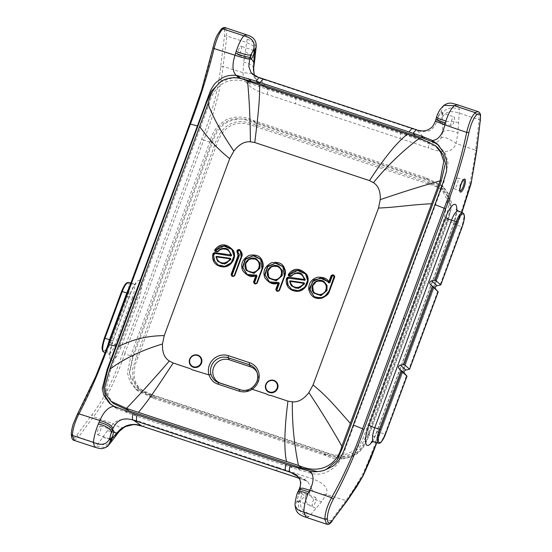 <?xml version="1.0" encoding="UTF-8"?>
<svg xmlns="http://www.w3.org/2000/svg" width="552" height="552" viewBox="0 0 552 552"><rect width="100%" height="100%" fill="white"/><g stroke="black" fill="none" stroke-linecap="round" stroke-linejoin="round"><path stroke-width="0.41" stroke-dasharray="2.76 2.07" d="M210.105 141.029L131.072 354.763L127.443 372.979L130.03 381.736L135.53 388.898L151.227 396.37L323.651 453.592C332.628 457.905 341.736 458.091 350.982 454.158C359.145 449.369 364.423 442.318 366.818 433.016L445.878 219.289L449.507 201.08L446.913 192.317L441.414 185.155L425.716 177.682L253.292 120.46C244.322 116.148 235.207 115.961 225.961 119.894C217.812 124.69 212.527 131.735 210.105 141.029L212.32 142.989L133.273 356.723L129.52 373.283L131.969 383.178L137.676 390.809L153.435 398.33L325.859 455.559C334.284 459.816 343.385 460.002 353.17 456.111C362.947 451.398 367.011 441.221 369.019 434.976L448.079 221.248L451.833 204.695L449.356 194.773L443.566 187.066L427.924 179.648L255.5 122.42C246.923 118.025 237.808 117.831 228.155 121.84C218.426 126.601 214.342 136.737 212.32 142.989L203.743 140.063L124.683 353.791L122.703 352.9L201.763 139.173C212.092 113.505 218.392 89.348 220.662 66.695L224.409 36.37C225.244 29.787 224.077 27.641 220.903 29.932C217.874 32.947 215.287 38.875 213.134 47.707C207.269 73.243 199.493 98.684 189.805 124.034L149.019 234.296L149.633 234.283M122.703 352.9C114.009 379.286 102.982 400.724 91.894 414.793L76.907 435.121C73.664 439.564 71.877 439.088 71.546 433.693C71.698 428.117 73.685 421.659 77.521 414.317C88.775 393.576 99.015 370.323 108.233 344.551L149.019 234.296M151.903 394.604L324.286 451.826C333.077 455.365 340.294 456.193 345.945 454.303C355.516 450.88 361.077 445.837 365.721 431.057L443.732 220.172L447.686 200.597L440.282 186.631L425.04 179.448L252.657 122.227C243.874 118.687 236.649 117.866 230.998 119.756C221.435 123.172 215.873 128.223 211.223 142.996L133.211 353.88L129.258 373.462L136.661 387.428L151.903 394.604M274.786 470.138C275.779 470.828 277.021 470 278.512 467.654L145.576 423.508C139.366 421.211 122.158 414.904 113.16 423.757L107.398 430.615L96.593 446.071L94.544 447.113M113.85 406.244L116.589 408.673L110.6 404.181M438.557 145.169L445.554 153.753L448.127 162.964L443.939 181.981L345.345 448.5C342.143 463.28 328.288 476.68 312.749 473.788L292.891 468.061L136.503 416.167L116.589 408.673M220.303 81.993L233.296 77.604M113.677 403.643L108.502 396.722L106.308 388.249L110.51 370.585L209.118 104.004C211.388 94.447 216.487 87.306 224.409 82.579C232.903 79.06 241.445 79.364 250.022 83.504L422.756 140.843L438.04 147.984M326.108 469.607L317.752 471.615M250.953 72.402L259.15 77.515M442.476 113.526C442.352 111.987 441.835 111.504 440.91 112.07C439.799 112.96 438.868 114.664 438.102 117.19L436.908 121.205C433.548 130.7 426.931 133.756 417.043 130.389L427.91 141.671C433.658 144.155 437.998 142.961 440.924 138.097L442.676 132.459L442.476 113.526C445.885 107.902 451.536 106.529 459.443 109.4L457.353 104.749M416.173 129.637L417.043 130.389L260.02 78.267L266.837 88.21L427.91 141.671C428.78 142.616 428.938 144.693 428.386 147.888C434.638 150.234 451.95 156.63 456.007 143.389L457.953 133.135L459.443 109.4M441.634 112.829C442.587 115.402 441.835 118.231 439.378 121.33L438.433 121.474L437.991 119.887C438.571 115.278 439.785 112.925 441.634 112.829L454.179 116.962A4.644 1.304 -71.6 0 1 454.317 117.038A4.644 1.304 -71.6 0 1 453.861 122.04A4.644 1.304 -71.6 0 1 451.253 125.766A4.644 1.304 -71.6 0 1 451.115 125.69A4.644 1.304 -71.6 0 1 451.57 120.688A4.644 1.304 -71.6 0 1 454.179 116.962M451.253 125.766L438.433 121.474M437.991 119.887L437.474 119.356L435.907 119.439M438.102 117.19L436.473 117.424M399.745 132.321C400.635 133.308 400.8 135.385 400.248 138.566L267.306 94.426C260.93 92.577 243.315 87.375 243.018 72.691L243.742 62.031L247.192 38.944L245.95 34.576M267.306 94.426C267.865 91.225 267.706 89.155 266.837 88.21L257.218 81.537L254.431 75.527M241.252 46.32A4.644 1.304 -71.6 0 1 240.796 51.315A4.644 1.304 -71.6 0 1 238.188 55.048A4.644 1.304 -71.6 0 1 238.05 54.965A4.644 1.304 -71.6 0 1 238.505 49.97A4.644 1.304 -71.6 0 1 241.114 46.237A4.644 1.304 -71.6 0 1 241.252 46.32M278.512 467.654L306.65 476.976C313.074 478.867 330.793 484.152 326.149 494.454L321.609 501.72L310.942 514.347L308.844 516.527L306.194 517.362M308.913 471.16L311.666 473.609M310.024 471.36L312.749 473.788M445.878 219.289L448.079 221.248L456.38 223.919L377.32 437.646L378.465 437.798L461.824 212.403M461.948 212.451L376.637 442.732M457.774 178.172A5.568 1.559 108.4 0 0 457.58 178.068A5.568 1.559 108.4 0 0 454.462 182.595A5.568 1.559 108.4 0 0 453.93 188.549A5.568 1.559 108.4 0 0 454.075 188.639A5.568 1.559 108.4 0 0 457.208 184.216A5.568 1.559 108.4 0 0 457.774 178.172M299.17 478.232L307.712 481.454L311.438 488.14L309.644 492.087L298.811 501.906C297.376 509.372 300.723 514.243 308.844 516.527M301.15 492.605L299.991 492.929C297.68 496.165 296.997 498.939 297.949 501.25C299.943 501.016 301.157 498.546 301.585 493.847L300.985 492.515L315.599 497.366A4.644 1.304 108.4 0 0 312.991 501.092A4.644 1.304 108.4 0 0 312.535 506.094A4.644 1.304 108.4 0 0 312.673 506.17A4.644 1.304 108.4 0 0 315.282 502.444A4.644 1.304 108.4 0 0 315.737 497.442A4.644 1.304 108.4 0 0 315.599 497.366M298.811 501.906C297.859 502.603 297.3 502.223 297.121 500.781L298.515 494.544L300.157 490.9L301.047 481.282L295.375 474.347M297.949 501.25L312.673 506.17M299.991 492.929L299.412 492.591L298.784 490.135M298.515 494.544L297.935 491.949M114.802 406.727L117.555 409.177M97.566 434.734A4.644 1.304 108.4 0 0 97.704 434.817A4.644 1.304 108.4 0 0 100.312 431.084A4.644 1.304 108.4 0 0 100.768 426.089A4.644 1.304 108.4 0 0 100.63 426.013A4.644 1.304 108.4 0 0 98.021 429.739A4.644 1.304 108.4 0 0 97.566 434.734M108.606 445.14L103.666 447.396L96.593 446.071M256.156 46.982L253.968 42.331L247.192 38.944M216.011 257.066A0.649 0.635 -50.4 0 0 216.018 257.108L217.819 261.372M216.225 257.28L216.97 256.57L230.667 258.543M228.162 249.573L222.953 248.642L217.73 251.47L215.749 251.015M217.985 264.981L225.175 266.478L231.474 262.959L234.193 256.342L232.102 249.677M328.357 282.458L327.757 281.554M314.247 296.803L322.989 297.576L329.24 291.263L334.326 276.704M324.045 281.582L317.476 280.996L312.722 285.784L313.784 293.071M301.785 274.006L296.534 273.088L291.29 275.972L289.324 275.517M291.608 289.414L298.798 290.918L305.09 287.399L307.816 280.782L305.477 273.813M304.283 283.003L290.387 280.858A0.649 0.635 -50.4 0 0 290.345 280.851M291.435 285.812L289.848 281.741L290.593 281.03M269.5 281.955L278.905 282.603M284.28 276.152L283.045 266.747M284.487 276.414L279.222 290.656L278.408 291.063L277.27 290.683L276.897 289.883M278.974 266.526L272.722 266.14L267.968 270.928L269.038 278.215M247.234 274.558L256.639 275.213M262.014 268.762L260.779 259.357M262.221 269.017L256.956 283.259L256.142 283.673L254.996 283.293L254.631 282.493M256.708 259.136L250.456 258.75L245.702 263.539L246.772 270.825M241.169 256.915L240.444 251.367M241.376 257.177L234.483 275.8L233.668 276.214L232.53 275.834L232.164 275.034M215.908 251.07L216.336 251.277M289.483 275.572L289.91 275.779M278.491 282.631L278.07 282.507M256.225 275.234L255.804 275.117M241.459 390.133L241.824 390.25A12.572 11.985 -48.4 0 0 242.328 390.409A12.572 11.985 -48.4 0 0 255.114 386.497A12.572 11.985 -48.4 0 0 257.494 373.345A12.572 11.985 -48.4 0 0 257.135 372.552M155.091 397.44L327.474 454.655C333.242 456.897 338.314 458.05 342.682 458.119C346.863 458.201 362.202 456.883 368.908 433.893L446.92 223.008L450.901 209.946L449.997 199.589L443.47 189.46L428.228 182.277L255.845 125.062C250.077 122.827 245.005 121.668 240.637 121.599C236.449 121.516 221.117 122.834 214.411 145.825L136.399 356.716L132.418 369.771L133.322 380.128L139.849 390.257L155.091 397.44L155.885 396.419C150.054 394.742 145.611 392.831 142.54 390.678C139.663 388.346 128.071 379.893 137.979 357.413L215.991 146.528C223.056 123.103 237.684 123.358 241.472 123.241C245.281 123.372 250.022 124.504 255.679 126.636L255.845 125.062M255.679 126.636L428.062 183.857C433.893 185.534 438.343 187.452 441.407 189.605C444.284 191.93 455.876 200.383 445.968 222.863L367.956 433.748C360.891 457.173 346.263 456.925 342.475 457.042C338.666 456.911 333.925 455.773 328.267 453.64L155.885 396.419M121.633 291.435A11.171 3.133 -71.6 0 1 128.016 283.279A11.171 3.133 -71.6 0 1 126.691 295.934L109.42 342.626A11.171 3.133 -71.6 0 1 103.045 350.782A11.171 3.133 -71.6 0 1 104.362 338.128L104.383 338.072M126.691 295.934L127.719 296.389L110.448 343.082A12.096 3.395 -71.6 0 1 103.866 352.121M109.42 342.626L115.085 344.648A12.275 3.443 -71.6 0 1 108.406 353.811A12.275 3.443 -71.6 0 1 107.944 345M128.754 282.465A12.096 3.395 -71.6 0 1 127.719 296.389L132.356 297.956L115.085 344.648M128.947 288.22A12.275 3.443 -71.6 0 1 133.411 283.825A12.275 3.443 -71.6 0 1 132.356 297.956A5.382 0.621 -159.7 0 1 138.31 300.605L121.033 347.298A17.65 4.954 -71.6 0 1 110.952 360.194A17.65 4.954 -71.6 0 1 113.036 340.191L130.306 293.498A5.382 0.621 20.3 0 1 130.451 293.74A5.382 0.621 20.3 0 1 127.132 293.119M113.036 340.191A5.382 0.621 20.3 0 1 113.181 340.432A5.382 0.621 20.3 0 1 109.862 339.811M130.306 293.498A17.65 4.954 -71.6 0 1 140.394 280.609A17.65 4.954 -71.6 0 1 138.31 300.605M257.218 81.537L254.541 75.5L251.767 73.395L243.018 72.691L223.029 66.412C220.821 88.009 213.955 115.368 203.743 140.063L201.763 139.173M123.945 427.476L120.088 427.586L113.16 423.757L93.44 416.732C104.321 402.946 116.079 379.962 124.683 353.791L133.273 356.723L131.072 354.763M311.438 488.14C311.721 491.515 316.62 493.619 326.149 494.454L345.938 500.547C351.452 493.115 357.027 484.332 362.65 474.196C368.012 462.604 372.897 450.425 377.32 437.646L369.019 434.976L366.818 433.016M325.859 455.559L323.651 453.592M153.435 398.33L151.227 396.37M76.907 435.121L78.439 437.17L93.44 416.732L91.894 414.793M74.278 440.427L78.439 437.17L98.346 443.78L105.742 445.105L110.593 442.697M71.298 434.258L71.546 433.693M77.528 413.959L77.521 414.317M108.847 344.538L108.233 344.551M190.419 124.027L189.805 124.034M436.908 121.205L435.383 121.157M443.401 181.505L443.939 181.981M440.924 138.097C443.152 136.199 448.183 137.965 456.007 143.389L475.527 150.227L479.226 119.756L477.735 111.497M442.635 116.817C445.712 111.594 451.281 110.372 459.347 113.16L479.226 119.756C480.343 120.129 480.654 120.633 480.171 121.267M457.622 224.195L456.38 223.919C466.675 199.251 473.485 171.872 475.527 150.227L476.424 151.593M440.91 112.07L443.801 105.404M439.378 121.33L442.925 125.014C444.967 120.874 450.239 120.157 458.733 122.855M400.248 138.566L428.386 147.888M295.003 97.559C295.886 98.539 296.058 100.616 295.499 103.797M254.658 76.266L254.562 75.603M221.248 29.07L220.903 29.932M220.662 66.695L223.029 66.412L226.844 35.983L224.409 36.37M255.79 50.639L253.692 46.085L246.744 42.594L226.844 35.983L225.589 27.8M255.5 122.42L253.292 120.46M427.924 179.648L425.716 177.682M170.044 435.369C171.037 436.059 172.279 435.231 173.77 432.885M298.128 476.707L303.379 479.702L307.63 481.406M290.179 465.647L292.891 468.061M133.149 413.531L136.503 416.167M297.99 468.144L300.75 470.594M344.814 448.031L345.345 448.5M353.432 425.095L353.908 425.516M434.997 204.585L435.459 204.999M372.082 441.745A17.65 4.954 108.4 0 0 376.795 432.195L453.565 224.671A17.65 4.954 108.4 0 0 456.828 210.181M460.009 190.999A5.948 1.67 -71.6 0 1 459.919 190.978A5.948 1.67 -71.6 0 1 459.768 190.882A5.948 1.67 -71.6 0 1 460.333 184.527A5.948 1.67 -71.6 0 1 463.666 179.69A5.948 1.67 -71.6 0 1 463.756 179.724M373.697 441.869A12.275 3.443 108.4 0 0 380.314 432.685L457.077 225.154A12.275 3.443 108.4 0 0 458.194 211.05M376.795 432.195A5.382 0.621 20.3 0 1 376.65 431.954A5.382 0.621 20.3 0 1 380.314 432.685L384.868 434.176L406.541 375.588M453.565 224.671A5.382 0.621 20.3 0 1 453.42 224.429A5.382 0.621 20.3 0 1 457.077 225.154L461.638 226.644L439.965 285.232M437.722 291.283L408.777 369.536M385.455 434.314L384.868 434.176A12.096 3.395 108.4 0 1 378.348 443.228M462.735 212.741A12.096 3.395 -71.6 0 1 461.638 226.644L462.217 226.789M332.38 520.819L330.827 520.943L345.938 500.547L347.436 500.409M326.591 524.179L330.827 520.943L310.942 514.347C302.751 511.89 299.37 507.205 300.778 500.298M309.644 492.087C309.03 496.317 313.018 499.525 321.609 501.72M301.585 493.847L305.629 496.172C304.193 501.444 307.699 505.487 316.158 508.295M300.157 490.9L299.446 488.637M297.121 500.781L295.154 505.818M302.951 479.488C303.917 480.171 305.152 479.336 306.65 476.976M125.311 410.826L128.071 413.276M115.057 436.963L110.338 439.012L102.755 437.46M119.232 431.429L115.057 432.858L107.398 430.615M141.878 426.02C142.844 426.703 144.072 425.868 145.576 423.508M253.803 68.034L251.574 64.763L243.742 62.031M254.789 59.554L252.733 55.579L245.336 52.026M442.676 132.459C444.733 129.451 449.825 129.679 457.953 133.135M109.606 369.785L110.51 370.585M208.214 103.203L209.118 104.004M250.022 83.504L247.172 80.971M419.906 138.31L422.756 140.843M230.494 258.488L230.087 258.288M304.111 282.948L303.703 282.748M241.824 390.25L241.155 390.064M137.979 357.413L136.399 356.716M367.956 433.748L368.908 433.893M445.968 222.863L446.92 223.008M328.267 453.64L327.474 454.655M428.062 183.857L428.228 182.277M215.991 146.528L214.411 145.825M121.033 347.298A5.382 0.621 -159.7 0 0 116.769 345.248M130.852 283.072L133.411 283.825L136.04 283.611C135.93 283.762 133.791 285.115 130.451 293.74L113.181 340.432L110.448 351.037L110.386 355.557L108.406 353.811L105.128 352.59M135.53 388.898L137.676 390.809M109.31 403.119L111.87 405.396M437.281 143.955L439.841 146.232M250.939 72.374L257.204 81.51M250.836 59.243L238.188 55.048M253.775 50.439L241.114 46.237M441.414 185.155L443.566 187.066M454.075 188.639L460.016 191.033M457.58 178.068L463.666 179.69M371.068 442.083C371.185 441.931 373.352 440.51 376.65 431.954L453.42 224.429C456.276 213.824 457.215 208.78 456.221 209.305M376.768 442.766L378.555 437.915M295.465 474.403L307.712 481.461M299.218 478.322L303.379 479.702M97.704 434.817L110.324 439.006M100.63 426.013L113.339 430.229M276.8 290.428L277.159 290.635M232.061 275.579L232.42 275.786M257.494 373.345L256.825 371.717M242.328 390.409L240.637 389.926M443.47 189.46L440.282 186.631M139.849 390.257L136.661 387.428"/><path stroke-width="0.83" d="M110.814 439.509C110.055 440.261 109.682 439.944 109.689 438.564L111.331 432.409L112.918 428.752C116.92 419.824 123.786 416.981 133.522 420.224L141.878 426.02C136.413 423.791 130.845 423.895 125.173 426.316L120.405 429.27L110.814 439.509L108.627 445.112C107.875 446.444 105.95 447.555 102.844 448.459C101.492 448.893 98.739 448.452 94.578 447.12L93.412 442.407C93.93 436.949 95.572 430.808 98.346 423.977L99.884 420.534C103.597 411.875 108.247 407.114 113.85 406.244L109.31 403.119L103.666 395.039L102.265 388.449L107.24 369.171L115.789 346.214L116.258 346.628L206.365 103.127L211.423 91.266L220.303 81.993M74.278 440.427L72.478 435.452L93.412 442.407C101.368 445.857 106.798 444.581 109.689 438.564M71.298 434.258L72.478 435.452C72.671 429.228 74.831 422.018 78.957 413.834L99.884 420.534C107.84 422.846 112.187 425.585 112.918 428.752M77.521 414.317L78.957 413.834C89.728 393.162 99.691 370.068 108.847 344.538L115.789 346.214L210.491 90.597C212.927 86.146 214.983 83.269 216.667 81.979L222.415 77.846C226.679 75.672 231.281 74.865 236.228 75.41L238.968 77.839L258.819 83.566L423.646 138.352L434.162 142.45L438.557 145.169M110.6 404.181L105.598 396.667L103.528 387.766L107.778 369.647L116.258 346.628M233.296 77.604L238.968 77.839M317.752 471.615L301.689 468.124L128.954 410.791L113.677 403.643L111.049 401.311L126.111 408.259L298.846 465.591C308.492 469.842 317.317 470.325 325.321 467.054C333.601 463.404 339.059 456.663 341.688 446.823L342.592 447.624L336.789 460.72L326.108 469.607M111.049 401.311L106.515 395.232L104.749 387.49L109.606 369.785L208.214 103.203C210.45 93.357 215.183 85.801 222.428 80.551C230.55 76.68 238.795 76.825 247.172 80.971L259.474 85.049C260.399 98.711 256.756 125.594 254.789 142.526L369.516 180.607L373.428 182.664C378.327 185.686 380.597 191.351 380.252 199.651C400.269 192.779 420.217 186.5 440.096 180.821L443.746 161.281L440.751 152.442L435.418 145.652L438.04 147.984L443.208 154.905L445.409 163.378L441.207 181.042L342.592 447.624M225.589 27.8L222.877 28.863C219.517 32.251 216.584 38.812 214.079 48.555C207.883 73.747 199.996 98.905 190.419 124.027L197.809 126.111M213.134 47.707L214.079 48.555L235.007 55.255C231.964 64.846 232.371 71.567 236.228 75.41L237.298 75.576L240.051 78.025M254.431 75.527L253.437 69.642L254.479 51.122C254.548 49.645 254.21 49.225 253.478 49.859L250.918 55.055L249.677 59.057L248.807 66.488L250.953 72.402C253.451 75.196 256.183 76.9 259.15 77.515L256.107 81.151L420.886 135.902L431.409 140.008L435.128 142.954M237.298 75.576L256.107 81.151L258.819 83.566M457.353 104.749L477.853 111.532L475.258 112.636C471.843 116.003 468.986 122.592 466.681 132.397L444.877 124.918C442.456 134.716 438.295 139.918 432.402 140.525L437.281 143.955L444.063 153.049L446.582 160.632L446.554 171.217L443.401 181.505L434.997 204.585L444.181 208.263L403.395 318.518L404.782 319.187L445.567 208.932C455.255 183.581 463.031 158.134 468.896 132.604C471.042 123.765 473.637 117.845 476.666 114.823C479.84 112.539 481.006 114.685 480.171 121.267L476.652 151.193L471.042 183.85L461.948 212.451M431.409 140.008L434.162 142.45M468.896 132.604L466.681 132.397C461.306 157.865 453.806 183.154 444.181 208.263L445.567 208.932M476.666 114.823L475.258 112.636L454.317 105.687C451.046 108.696 448.252 113.809 445.926 121.04L444.877 124.918L435.383 121.157C432.561 127.664 431.616 127.622 427.738 130.01L423.632 130.955C420.072 130.796 417.588 130.362 416.173 129.637L413.131 133.267L415.207 135.461M443.801 105.404C449.19 102.182 450.446 102.775 457.228 104.701L454.317 105.687L443.801 105.404L440.62 108.827C437.667 113.132 436.666 116.727 436.473 117.424L438.964 118.763L445.926 121.04M435.383 121.157L435.907 119.439L445.381 122.944M250.732 59.174L250.567 57.677C251.457 53.164 252.575 50.784 253.934 50.529C254.375 52.93 253.547 55.738 251.443 58.947L250.732 59.174L251.443 58.947L253.665 62.19L254.789 59.554L256.156 46.996C256.363 44.608 255.997 42.483 255.058 40.606C253.382 38.005 252.671 36.915 246.04 34.603L243.818 35.811C241.127 39.013 238.574 44.215 236.159 51.412L235.007 55.255C242.873 57.808 247.765 59.078 249.677 59.057M250.567 57.677L250.242 57.208C248.628 57.567 243.736 56.263 235.573 53.302M250.918 55.055C248.704 55.462 243.784 54.248 236.159 51.412M77.528 413.959L95.675 376.602L104.604 353.984L189.722 123.924L201.432 90.659L212.962 47.838C215.101 39.123 216.591 36.515 217.481 34.645L221.317 29.001L222.877 28.863L243.818 35.811C252.312 37.819 255.528 42.504 253.478 49.859M137.262 414.897L133.149 413.531C131.969 417.333 132.094 419.568 133.522 420.224L137.634 421.59C136.206 420.934 136.082 418.706 137.262 414.897L290.179 465.647L310.024 471.36C313.481 472.291 321.899 471.456 325.038 470L331.8 466.764C333.85 465.798 336.409 463.369 339.48 459.492C342.219 454.572 343.993 450.756 344.814 448.031L434.997 204.585M461.824 212.403L471.553 180.904L476.424 151.593L480.171 121.267M376.637 442.732L362.974 475.734L347.656 499.691L332.663 520.018C329.42 524.462 327.64 523.986 327.308 518.59C327.46 513.008 329.447 506.55 333.284 499.208C344.538 478.474 354.777 455.214 363.996 429.442L404.782 319.187M409.57 369.247L405.879 370.04C404.029 370.73 403.602 371.882 404.595 373.504L406.541 375.588M435.783 289.193L430.263 284.287L438.171 291.801L435.783 289.193C434.79 287.578 435.217 286.426 437.067 285.736L431.54 280.823L434.486 280.361L456.152 221.773L451.515 220.213L374.753 427.738A12.275 3.443 108.4 0 0 373.697 441.869L371.068 442.083M434.486 280.361L435.666 280.382L440.731 284.88L437.067 285.736M406.983 376.105L401.925 371.606L380.411 429.76A11.171 3.133 108.4 0 0 379.093 442.414A11.171 3.133 108.4 0 0 385.475 434.258L406.983 376.105M404.595 373.504L399.075 368.591L401.925 371.606M437.722 291.283L438.171 291.801L409.543 369.191L404.485 364.693L400.352 365.134C398.482 365.797 398.054 366.949 399.075 368.591M430.263 284.287C429.242 282.645 429.663 281.492 431.54 280.823M440.751 284.942L462.238 226.734A11.171 3.133 -71.6 0 0 463.563 214.079A11.171 3.133 -71.6 0 0 457.18 222.235L435.666 280.382M298.784 490.135L297.935 491.942L301.185 491.383L308.113 493.605L308.906 491.894L301.42 489.589L298.784 490.135L299.446 488.637C300.661 485.498 300.833 482.627 299.957 480.012C299.984 478.894 297.355 475.375 295.375 474.347L290.552 472.346L298.128 476.707M332.38 520.819L332.435 520.757C328.523 525.973 327.743 524.048 326.591 524.179L324.852 519.225C324.997 512.981 327.232 505.798 331.566 497.676L309.755 490.197C314.081 481.744 314.171 475.465 310.024 471.36M327.308 518.59L324.852 519.225L303.91 512.277C303.848 506.626 305.249 500.402 308.113 493.605M308.906 491.894L309.755 490.197L302.613 488.127L299.446 488.637M333.284 499.208L331.566 497.676C343.151 477.28 353.501 454.31 362.609 428.773L353.432 425.095M326.584 524.179L306.194 517.362L303.91 512.277L297.583 509.682L295.154 505.818C294.464 504.293 296.769 493.143 297.935 491.949M133.149 413.531L113.85 406.244M113.45 430.298L112.573 430.719C110.559 434.058 109.786 436.798 110.248 438.95C111.732 438.543 112.863 436.046 113.643 431.464L113.339 430.229M108.627 445.112L110.593 442.697L112.415 437.77M111.331 432.409C110.628 428.731 106.301 425.916 98.346 423.977M112.573 430.719L112.18 430.443C111.904 427.172 107.536 424.44 99.091 422.252M254.479 51.122L256.156 46.996M259.474 85.049L419.513 138.172L435.418 145.652M440.096 180.821L341.688 446.823M241.155 390.064L240.099 389.76C244.177 390.968 248.014 390.409 251.602 388.091A13.42 12.793 -48.4 0 0 256.825 371.717A13.42 12.793 -48.4 0 0 249.345 364.755L228.204 357.737A13.42 12.793 -48.4 0 0 214.659 361.07A13.42 12.793 -48.4 0 0 211.064 374.635A1.856 0.483 163.1 0 0 208.987 374.911C210.698 379.645 213.686 382.722 217.957 384.151L239.092 391.168C243.736 392.527 248.096 391.892 252.181 389.25A15.263 14.545 -48.4 0 0 259.15 374.78A15.263 14.545 -48.4 0 0 249.614 362.712L228.473 355.702A15.263 14.545 -48.4 0 0 213.072 359.49A15.263 14.545 -48.4 0 0 208.987 374.911L192.393 369.833L190.047 368.626L173.218 363.037L169.305 360.987C164.413 357.965 162.136 352.3 162.481 343.993L164.234 335.602C145.7 335.906 133.377 339.459 118.356 346.435M254.789 142.526L250.38 141.816C244.564 141.284 239.057 144.362 233.855 151.062L229.694 158.652C215.487 147.239 208.007 137.71 199.638 126.698M369.516 180.607C378.858 166.124 394.873 143.341 407.604 134.219M380.252 199.651L378.499 208.042C396.605 207.359 410.005 204.764 431.726 203.743M286.529 461.5C283.066 445.574 285.743 417.843 287.944 401.125L292.353 401.828C298.17 402.367 303.683 399.282 308.885 392.589L313.046 384.999C326.818 396.026 335.374 406.513 350.437 423.481M287.944 401.125L271.122 395.536L268.486 395.094L266.14 393.88L252.181 389.25L251.567 388.084C257.232 383.633 258.978 378.182 256.825 371.717M173.218 363.037C163.64 377.313 148.585 400.952 138.393 412.33M216.508 256.901L216.018 257.108L217.585 261.082L222.263 263.739L226.534 263.118L230.577 259.178A0.649 0.614 -62.1 0 0 230.129 258.295L216.743 256.39A0.649 0.649 0 0 0 216.004 257.094L216.508 256.901C217.364 261.027 219.868 263.062 224.015 263.007C227.403 262.048 229.349 260.647 229.873 258.798L216.508 256.901L216.743 256.39A0.649 0.635 -50.4 0 0 216.011 257.066M258.86 267.672C260.006 263.352 258.495 260.385 254.334 258.771C250.015 258.398 247.213 259.937 245.937 263.38C244.791 267.706 246.302 270.673 250.463 272.281C254.782 272.66 257.584 271.122 258.86 267.672L259.592 267.996L259.737 263.042L256.708 259.136L249.67 258.784L245.481 263.311L246.558 270.556L254.272 272.943L259.592 267.996L259.93 268.258L260.061 263.235L256.708 259.136C252.809 256.363 246.751 259.157 245.474 263.29L245.481 263.311C244.577 265.981 244.943 268.403 246.558 270.556L253.948 273.399L259.93 268.258M281.127 275.062C282.272 270.742 280.761 267.775 276.607 266.161C272.281 265.788 269.479 267.327 268.203 270.777C267.058 275.096 268.569 278.063 272.729 279.678C277.049 280.05 279.85 278.512 281.127 275.062L281.858 275.386L282.003 270.439L278.974 266.526L271.936 266.174L267.748 270.701L268.824 277.946L276.538 280.333L281.858 275.386L282.196 275.648L282.327 270.625L278.974 266.526M290.131 281.361L289.641 281.575L290.131 281.361C291.311 285.895 294.037 287.882 298.322 287.33C301.247 286.274 302.972 284.915 303.483 283.259L290.131 281.361L290.366 280.851A0.649 0.635 -50.4 0 0 289.634 281.527M312.956 285.625C311.811 289.952 313.322 292.919 317.476 294.526C321.802 294.899 324.604 293.367 325.88 289.917C327.025 285.598 325.514 282.631 321.354 281.016C317.034 280.644 314.233 282.182 312.956 285.625L312.494 285.529L313.577 292.801L321.292 295.189L326.611 290.242L326.756 285.287L323.727 281.382L316.682 281.03L312.501 285.556M189.674 359.221A6.5 6.189 -48.4 0 0 193.352 367.239A6.5 6.189 -48.4 0 0 201.508 363.154A6.5 6.189 -48.4 0 0 197.83 355.136A6.5 6.189 -48.4 0 0 189.674 359.221M265.767 384.482A6.5 6.189 -48.4 0 0 269.445 392.5A6.5 6.189 -48.4 0 0 277.608 388.408A6.5 6.189 -48.4 0 0 273.923 380.397A6.5 6.189 -48.4 0 0 265.767 384.482M212.927 253.692L213.693 253.906L214.431 253.361L230.943 255.983L231.688 255.265L230.57 254.907C229.742 251.084 227.465 249.062 223.726 248.848C221.021 249.235 219.241 250.07 218.371 251.36L217.212 251.802L215.687 251.581C214.811 251.484 214.555 250.822 214.928 249.587C215.797 248.931 222.456 238.74 233.268 250.442C237.174 257.115 231.46 266.857 223.608 266.933C213.969 266.326 211.83 259.267 212.796 254.424L212.927 253.692L214.411 252.609L230.57 254.907L230.598 255.659A0.649 0.6 -47.3 0 0 231.343 254.941L227.976 249.449L221.524 248.759L217.212 251.802M239.464 249.497C242.087 252.354 242.804 254.858 241.603 257.018L234.697 275.71L233.068 276.524L231.805 276.11L231.074 274.51L237.988 255.817L236.877 250.994L237.657 249.849L239.464 249.497L239.216 250.139L240.334 251.222L241.169 256.915L234.255 275.607L233.068 276.524M254.279 283.569L253.547 281.968L255.914 275.565C251.574 277.801 247.151 276.124 242.638 270.528C240.223 264.042 242.473 258.971 249.394 255.307C255.673 254.306 259.792 255.783 261.745 259.744C263.401 263.194 263.635 266.236 262.455 268.865L257.163 283.169L255.535 283.983L254.279 283.569L254.644 283.086L253.547 281.968M276.545 290.959L275.814 289.358L278.18 282.955C273.84 285.191 269.417 283.514 264.905 277.918C262.49 271.432 264.739 266.361 271.66 262.697C277.939 261.696 282.058 263.173 284.011 267.14C285.667 270.59 285.901 273.626 284.722 276.255L279.429 290.559L277.801 291.373L276.545 290.959L276.911 290.476L275.814 289.358M286.543 278.194L288.02 277.111L304.2 279.409C301.903 270.121 292.243 273.751 291.946 275.855L290.78 276.304L289.262 276.083C288.385 275.986 288.13 275.324 288.496 274.102C289.455 273.475 295.499 263.407 306.65 274.454C310.914 280.996 305.449 291.083 297.5 291.352C287.702 290.994 285.398 283.666 286.419 278.857L286.543 278.194L287.302 278.408L288.04 277.863L288.02 277.111M334.029 275.207L334.76 276.807L329.475 291.111C329.026 293.65 326.563 295.982 322.085 298.108C315.151 299.591 310.693 296.652 308.713 289.289C308.644 283.059 311.638 279.022 317.697 277.194C323.9 277.104 327.598 278.705 328.778 282.01L331.145 275.607L332.773 274.792L334.029 275.207L334.298 276.718L334.76 276.807M189.992 359.269A6.031 5.748 -48.4 0 0 193.407 366.714A6.031 5.748 -48.4 0 0 200.983 362.919A6.031 5.748 -48.4 0 0 197.568 355.474A6.031 5.748 -48.4 0 0 189.992 359.269M266.085 384.53A6.031 5.748 -48.4 0 0 269.5 391.975A6.031 5.748 -48.4 0 0 277.076 388.18A6.031 5.748 -48.4 0 0 273.661 380.735A6.031 5.748 -48.4 0 0 266.085 384.53M217.819 261.372L224.719 264.035L230.943 259.371L229.873 258.798L230.108 258.288A0.649 0.649 0 0 1 230.322 258.357L230.688 258.55M230.494 258.488L230.943 259.371M231.688 255.265L228.162 249.573M231.971 249.518L223.933 246.026L215.963 250.277L216.336 251.277M215.687 251.581L215.563 250.084L220.151 246.516L225.119 245.75L231.861 249.373L233.979 256.087L231.198 262.8L224.837 266.305L217.985 264.981L213.983 260.04L213.555 254.631L214.466 260.647L218.109 265.05M213.893 254.886L214.756 253.678M327.757 281.554L320.257 278.035L312.446 281.644L309.851 289.821L314.247 296.803M331.145 275.607L333.001 275.848L332.187 276.255L329.792 282.721L328.364 282.472A0.649 0.593 -36 0 0 329.503 282.327L328.778 282.01L328.364 282.472M329.475 291.111L329.013 291.014L325.024 296.189L320.305 297.997L314.095 296.714L309.437 288.475L313.715 279.878L322.589 278.056L327.66 281.423L328.357 282.458A0.649 0.649 0 0 0 328.399 282.52L328.647 282.859M333.001 275.848L334.319 276.31M313.784 293.071L320.967 295.644L326.943 290.504L327.081 285.481L324.045 281.582M304.566 280.485L305.318 279.774L304.973 279.45L304.2 279.409L304.221 280.168L288.365 278.18L304.221 280.168A0.649 0.6 -47.2 0 0 304.973 279.45L301.599 273.889L295.078 273.219L291.628 275.565M305.318 279.774L301.785 274.006M305.58 273.944L297.507 270.466L289.531 274.779L289.91 275.779M289.262 276.083L289.138 274.585L293.671 270.998L298.653 270.183L305.484 273.813L307.602 280.519L304.828 287.233L298.466 290.745L291.608 289.414L287.599 284.459L287.178 279.07L288.089 285.087L291.732 289.489M287.516 279.326L288.365 278.18M291.435 285.812L298.335 288.468L304.559 283.832L304.186 283.638A0.649 0.614 -62.1 0 0 303.738 282.755L303.483 283.259L304.186 283.638L300.143 287.564L295.893 288.178L291.435 285.805M304.283 283.003L303.931 282.817A0.649 0.649 0 0 0 303.724 282.748L290.366 280.851L303.703 282.748M304.111 282.948L304.559 283.832M276.897 289.883L279.291 283.411L278.912 283.279A0.649 0.614 -70.5 0 0 278.111 282.493L278.912 283.279L276.538 289.676L277.27 290.683M278.491 282.631L279.291 283.411M283.045 266.747L275.545 263.18L267.734 266.747L265.091 274.903L269.5 281.955M269.038 278.215L276.214 280.789L282.196 275.648M254.631 282.493L257.025 276.021L256.639 275.883A0.649 0.614 -70.5 0 0 255.845 275.096L256.639 275.883L254.272 282.286L254.996 283.293M256.225 275.234L257.025 276.021M260.779 259.357L253.278 255.79L245.467 259.357L242.825 267.513L247.234 274.558M237.988 255.817L238.719 256.142C239.195 254.624 238.843 253.347 237.657 252.312L237.532 251.457L237.898 251.691L238.009 252.54C239.188 253.561 239.533 254.851 239.05 256.404L232.164 275.034L232.53 275.834M237.898 251.691L238.602 250.656L239.513 250.484L240.444 251.367M230.943 255.983L214.431 253.361L214.411 252.609M215.963 250.277L214.928 249.587M231.861 249.373L231.861 249.373C234.207 251.905 234.565 255.5 232.93 260.158C229.052 266.23 224.077 267.837 217.999 264.988M215.908 251.07L218.371 251.36M289.641 281.575L291.208 285.515L289.627 281.548A0.649 0.649 0 0 1 290.366 280.851M332.773 274.792L332.69 275.517L333.946 275.938L334.312 276.738L329.033 291.007C326.95 297.438 318.276 299.839 314.081 296.707L314.398 296.893M289.531 274.779L288.496 274.102M289.483 275.572L291.021 275.786L290.78 276.304M291.946 275.855L289.517 275.579M276.89 290.469L278.153 290.89L277.801 291.373M278.167 290.897L278.981 290.483L278.167 290.897M279.429 290.559L278.967 290.462L284.259 276.166L278.995 290.455M278.111 282.493L278.18 282.955M278.07 282.507L269.355 281.872L264.746 274.654L267.589 266.257L276.221 262.911L282.928 266.595L284.28 276.152M254.624 283.079L255.886 283.5L255.535 283.983M257.163 283.169L255.9 283.5L254.631 283.079M255.845 275.096L255.914 275.565M256.659 275.22L256.273 275.082A0.649 0.649 0 0 0 255.811 275.096L247.089 274.475L242.48 267.258L245.323 258.867L253.948 255.521L260.661 259.205L262.014 268.762M237.125 252.706L238.009 252.54M231.805 276.11L232.171 275.627L231.074 274.51M232.15 275.62L233.42 276.041L234.241 275.634M234.697 275.71L234.234 275.614L241.148 256.928L241.603 257.018M237.657 249.849L239.513 250.484M238.602 250.656L238.312 250.318L237.532 251.457L236.877 250.994M257.135 372.552A12.572 11.985 -48.4 0 0 250.491 366.818L229.349 359.8A12.572 11.985 -48.4 0 0 213.562 367.715A12.572 11.985 -48.4 0 0 220.683 383.233L241.459 390.133M104.383 338.072L121.606 291.394L122.24 291.518A12.096 3.395 -71.6 0 1 128.754 282.465L130.852 283.072M104.362 338.128L104.335 338.086C102.472 344.338 101.768 347.919 102.224 348.829L102.465 350.375C102.417 350.872 102.886 351.458 103.866 352.121A12.096 3.395 -71.6 0 1 104.97 338.21L122.24 291.518L126.794 293.008A12.275 3.443 -71.6 0 1 128.947 288.22M128.754 282.465L127.277 282.617C126.988 283.052 125.428 282.217 121.606 291.394L104.335 338.086L109.524 339.701L126.794 293.008A5.382 0.621 20.3 0 0 127.132 293.119M107.944 345A12.275 3.443 -71.6 0 1 109.524 339.701A5.382 0.621 20.3 0 0 109.862 339.811M107.24 369.171L107.778 369.647M108.233 344.551L108.847 344.538L149.633 234.283L149.019 234.296M149.633 234.283L190.419 124.027L189.805 124.034M205.834 102.651L206.365 103.127M248.207 78.584L250.967 81.034M264.125 79.633L263.263 78.881L260.213 82.517M412.937 129.023L412.068 128.278L409.025 131.907M420.886 135.902L423.646 138.352M480.412 120.722L480.516 114.706C479.943 112.898 479.053 111.842 477.846 111.525M476.659 151.131L476.424 151.593M246.047 34.603L225.478 27.766C224.429 27.186 223.042 27.6 221.317 29.001L221.248 29.07M170.478 435.59L275.22 470.359L142.299 426.234L136.013 424.729L132.998 424.667L125.78 426.496L123.945 427.476L119.232 431.422L110.593 442.697M170.044 435.369L142.299 426.234M274.786 470.138L299.17 478.232M290.179 465.647C289 469.462 289.124 471.691 290.552 472.346L137.634 421.59M403.395 318.518L362.609 428.773L363.996 429.442M456.828 210.181A17.65 4.954 108.4 0 0 453.24 204.799A17.65 4.954 108.4 0 0 445.567 217.557L368.798 425.088A17.65 4.954 108.4 0 0 365.728 442.959A17.65 4.954 108.4 0 0 372.082 441.745M460.244 192.006A6.872 1.925 108.4 0 0 464.17 186.99A6.872 1.925 108.4 0 0 464.984 179.207A6.872 1.925 108.4 0 0 461.058 184.223A6.872 1.925 108.4 0 0 460.244 192.006M463.756 179.724A5.948 1.67 -71.6 0 1 463.866 179.8A5.948 1.67 -71.6 0 1 463.321 186.093A5.948 1.67 -71.6 0 1 460.009 190.999M368.798 425.088A5.382 0.621 -159.7 0 0 374.753 427.738L379.39 429.304A12.096 3.395 108.4 0 0 378.348 443.228C379.534 443.284 380.252 443.097 380.514 442.663L381.632 441.572L385.455 434.314M445.567 217.557A5.382 0.621 -159.7 0 0 451.515 220.213A12.275 3.443 108.4 0 1 458.194 211.05L456.221 209.305M385.475 434.258L407.017 376.133M404.485 364.693L433.113 287.302M380.411 429.76L379.39 429.304L401.056 370.716M403.298 364.665L432.244 286.412M457.18 222.235L456.152 221.773A12.096 3.395 -71.6 0 1 462.735 212.741L458.194 211.05M405.879 370.04L400.352 365.134M347.436 500.409L347.656 499.691M376.768 442.766L371.006 458.029L363.188 475.679L356.73 486.622L347.477 500.347L332.663 520.018M286.44 470.98C285.011 470.332 284.887 468.103 286.074 464.287M113.643 431.464L116.368 433.354L115.057 436.963M120.405 429.27L119.232 431.422M125.173 426.316L123.945 427.476M253.437 69.642L254.789 59.554M254.265 54.296L255.79 50.639M128.954 410.791L126.111 408.259M440.303 180.235L441.207 181.042M298.846 465.591L301.689 468.124M169.305 360.987C155.25 377.396 140.981 393.196 126.505 408.39M162.481 343.993C141.74 350.223 124.193 358.634 109.827 369.212M164.234 335.602L229.694 158.652M233.855 151.062C221.883 133.57 213.272 117.811 208.007 103.783M250.38 141.816C250.284 120.488 249.345 100.25 247.572 81.103M373.428 182.664C387.083 165.897 402.442 151.069 419.513 138.172M378.499 208.042L313.046 384.999M308.885 392.589C320.125 409.439 331.138 427.324 341.909 446.251M292.353 401.828C292.049 422.804 294.078 444.015 298.446 465.46M230.087 258.288L216.743 256.39M325.88 289.917L326.943 290.504M268.203 270.777L267.748 270.701C266.844 273.371 267.209 275.793 268.824 277.946L269.052 278.229M245.937 263.38L245.474 263.29M212.796 254.424L213.555 254.631L213.693 253.906L214.017 254.224M217.433 251.291L215.949 251.077M329.792 282.721L329.503 282.327L331.876 275.931L332.187 276.255M286.419 278.857L287.178 279.07L287.302 278.408L287.627 278.725M278.139 290.883L276.911 290.476M284.722 276.255L284.259 276.166C285.439 272.633 284.998 269.445 282.935 266.602M262.455 268.865L261.993 268.769L256.728 283.066L255.886 283.5M232.164 275.034L231.805 274.827L238.719 256.142L239.05 256.404M233.406 276.034L232.171 275.627M251.602 388.091L251.567 388.084C248.089 390.312 244.439 390.926 240.637 389.926L240.099 389.76A1.856 0.517 108.4 0 0 239.092 391.168M250.491 366.818L249.345 364.755A1.856 0.517 -71.6 0 1 249.614 362.712M211.064 374.635C212.575 378.789 215.204 381.494 218.958 382.75L220.683 383.233M228.473 355.702A1.856 0.517 -71.6 0 0 228.204 357.737L229.349 359.8M217.957 384.151A1.856 0.517 108.4 0 1 218.958 382.75L240.099 389.76M116.769 345.248A5.382 0.621 -159.7 0 0 115.085 344.648M103.866 352.121L105.128 352.59M94.578 447.12L74.216 440.406M74.23 440.413C72.526 440.268 71.546 438.253 71.298 434.355C71.367 430.429 72.809 425.137 73.202 424.067L77.549 413.91M416.173 129.637L259.15 77.515M435.907 119.439L436.473 117.424M460.016 191.033L460.037 191.054C459.581 191.468 459.844 189.446 460.83 184.989C462.548 181.042 463.542 179.276 463.804 179.697L463.666 179.69M378.348 443.228L373.697 441.869M440.758 284.922L462.265 226.775C464.122 220.558 464.825 216.984 464.377 216.053L464.128 214.48L462.735 212.741M438.205 291.829L409.57 369.233M306.188 517.362C295.851 514.022 296.044 510.124 295.154 505.818M275.22 470.359L299.218 478.322M254.541 75.5C254.52 75.714 253.547 71.401 253.803 68.034M216.004 257.087L217.812 261.372M324.031 281.575L323.72 281.382C319.829 278.608 313.771 281.403 312.494 285.536C311.597 288.227 311.963 290.649 313.577 292.801L313.805 293.084M278.974 266.533C275.075 263.759 269.017 266.554 267.741 270.68M218.033 251.063C221.759 247.496 225.733 247.882 227.976 249.449L228.273 249.642M328.357 282.465L327.667 281.43M334.243 276.159L329.013 291.014M305.484 273.813C312.073 279.402 303.089 296.086 291.622 289.42M301.896 274.075L301.592 273.889C298.936 271.936 295.61 272.495 291.608 275.558L291.021 275.786M278.926 282.61L278.539 282.472A0.649 0.649 0 0 0 278.077 282.486C274.661 283.597 271.75 283.39 269.355 281.872M260.668 259.212C262.724 262.055 263.173 265.243 261.993 268.769L256.701 283.072M255.817 275.089C252.395 276.2 249.483 276 247.089 274.475L247.406 274.668M240.334 251.229C241.576 252.892 241.845 254.796 241.148 256.928"/></g></svg>
